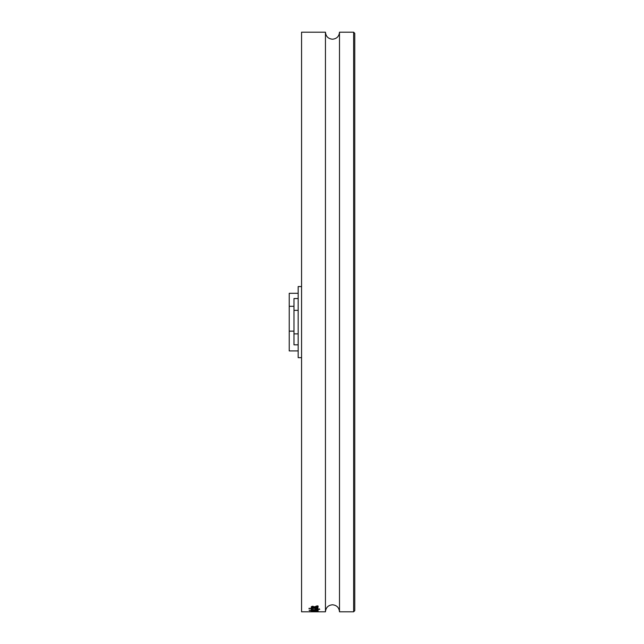 <?xml version="1.0" encoding="UTF-8"?>
<svg xmlns="http://www.w3.org/2000/svg" width="644" height="644" viewBox="0 0 644 644"><rect width="100%" height="100%" fill="white"/><g stroke="black" fill="none" stroke-linecap="round" stroke-linejoin="round"><path stroke-width="0.97" d="M298.172 286.564L301.569 286.564L298.172 286.564L298.172 357.662L301.569 357.662L298.172 357.662M298.172 298.534L293.986 298.534L293.986 344.83L298.172 344.83M298.172 293.302L289.228 293.302L289.228 350.924L298.172 350.924M293.986 331.145L289.228 331.145M298.172 310.344L293.986 310.344M354.772 322L354.772 610.665L353.637 611.8L353.637 32.2L354.772 33.335L354.772 322M339.493 611.8C339.074 607.534 336.732 605.199 332.473 604.78C328.207 605.199 325.872 607.534 325.453 611.8L325.453 32.2C325.872 36.467 328.207 38.801 332.473 39.22C336.732 38.801 339.074 36.467 339.493 32.2L339.493 611.8L353.637 611.8M325.453 32.2L301.569 32.2L301.569 611.8L314.344 611.8M311.213 611.76L312.235 611.703M311.269 611.655L318.112 611.655L311.269 611.655M316.623 610.44L316.623 611.003L311.398 610.979L318.112 611.092L311.398 611.204L316.631 611.003M312.332 610.295L318.104 610.158L312.332 610.093M311.398 610.295L309.039 610.19L311.398 610.19M315.979 609.932L313.58 609.892M313.056 609.989L314.232 609.651M313.95 609.763L318.104 609.788L315.987 610.045M316.687 609.208L319.754 609.337L316.687 609.337M308.927 608.347L317.983 608.347L308.927 608.491M311.398 607.96L312.332 607.96L311.261 607.678M311.277 607.678L317.983 607.364L312.219 607.711L317.983 608.089L311.398 608.089M311.277 606.737L313.395 606.326L312.219 606.737L314.666 607.01L317.17 606.737L315.632 606.302L318.112 606.737L314.683 607.179L311.261 606.737M316.687 605.907L317.983 605.907L316.687 606.101M311.277 611.116L311.277 610.544M311.599 611.228L311.599 611.8L309.981 611.8L313.266 611.8L313.274 611.236M313.274 611.8L311.599 611.8M309.981 611.8L309.981 611.236L309.981 611.8M312.445 611.736L312.453 611.18M317.162 610.512L317.162 611.655L312.203 611.655L317.162 611.655M312.219 611.092L312.219 611.655M317.162 610.858L317.162 611.422L312.219 611.422L317.162 611.422M314.811 610.778L314.811 611.349M312.219 610.858L312.219 611.422M315.455 611.204L315.455 610.641M318.096 610.601L318.096 610.037L318.096 610.601M312.219 610.601L312.219 610.037M317.162 610.601L317.162 610.037M316.099 610.295L316.099 609.731M318.096 610.158L318.096 609.594M317.162 609.779L317.162 609.216M316.14 609.635L316.14 609.071M315.536 609.659L315.536 609.095M313.153 610.029L313.153 609.466M311.277 609.788L311.277 609.232M312.219 609.788L312.219 609.224M318.096 610.335L318.096 609.224M319.279 609.369L319.279 608.805M317.983 609.272L317.983 608.709M312.332 607.96L312.332 607.405M313.982 607.525L313.982 606.97M312.219 607.711L312.219 607.155M318.096 606.737L318.096 606.181M312.219 606.737L312.219 606.173M317.162 606.737L317.162 606.181M293.986 306.303L289.228 306.303M298.172 333.882L293.986 333.882M314.683 611.035L314.683 611.599M314.691 611.534L314.691 610.971M314.916 610.979L314.916 610.415M314.683 610.81L314.683 610.246M315.174 609.763L315.174 609.2M314.683 607.179L314.683 606.624M339.493 32.2L353.637 32.2M314.32 611.8L325.453 611.8M318.104 609.763L318.104 610.327M318.096 611.655L318.096 610.496"/></g></svg>
